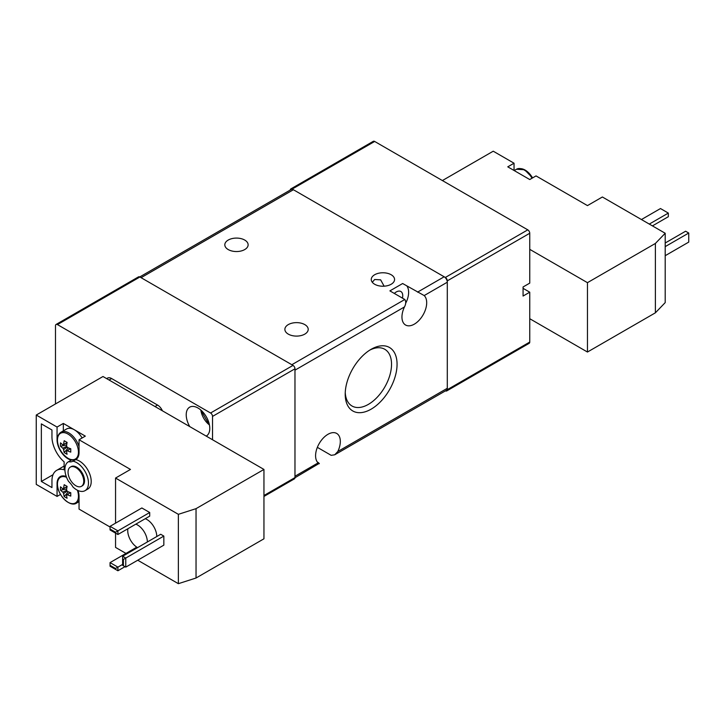 <?xml version="1.0" encoding="UTF-8"?>
<svg xmlns="http://www.w3.org/2000/svg" width="725" height="725" viewBox="0 0 725 725"><rect width="100%" height="100%" fill="white"/><g stroke="black" fill="none" stroke-linecap="round" stroke-linejoin="round"><path stroke-width="1.09" d="M520.659 168.653A14.844 8.573 60 0 1 532.558 177.915L524.628 169.75L516.463 169.251A15.542 8.972 -120 0 1 532.014 178.232M529.748 249.346L587.458 282.668L587.458 352.033L655.382 312.819L665.197 302.615L665.197 233.26L602.375 196.992L587.458 205.601L536.029 175.912L529.748 179.537L518.756 173.193L507.763 166.841L514.043 163.216L514.043 170.466M587.458 352.033L529.748 318.71M442.395 180.552L493.236 151.199L514.043 163.216M655.382 312.819L655.382 243.455L587.458 282.668M665.197 233.26L655.382 243.455M649.292 224.079L668.332 213.087L668.332 216.712L652.437 225.892M668.332 213.087L660.484 208.546L641.444 219.539M665.197 243.002L685.605 231.221L688.75 233.033L665.197 246.627M665.197 255.698L688.75 242.096L688.75 233.033M66.546 477.295A14.844 8.573 -120 0 0 57.456 484.064A14.844 8.573 -120 0 0 67.951 502.253A14.844 8.573 -120 0 0 78.454 496.19A14.844 8.573 -120 0 0 77.376 490.218M60.519 490.173A27.224 21.079 -30.1 0 1 60.447 488.505A27.224 21.079 -30.1 0 1 60.519 486.819A27.686 15.986 0 0 0 62.876 488.822A3.752 2.166 60 0 1 63.311 488.478A3.752 2.166 60 0 1 63.637 488.378A27.686 15.986 -60 0 1 64.199 484.699A27.224 7.051 19.1 0 0 67.099 486.375A27.686 15.986 120 0 0 66.546 490.055A3.752 2.166 60 0 1 67.307 491.378A27.686 15.986 0 0 0 70.778 492.737A27.224 7.051 100.9 0 0 70.751 494.459A27.224 7.051 100.9 0 0 70.778 496.09A27.686 15.986 180 0 1 67.307 494.731A3.752 2.166 60 0 1 67.053 494.967A3.752 2.166 60 0 1 66.546 495.175A27.686 15.986 120 0 0 67.099 498.22A27.224 21.079 150.1 0 1 64.199 496.543A27.686 15.986 -60 0 1 63.637 493.498A3.752 2.166 60 0 1 62.876 492.175A27.686 15.986 180 0 1 60.519 490.173L66.664 488.985M78.454 452.21A14.844 8.573 -120 0 0 67.951 434.03A14.844 8.573 -120 0 0 57.456 440.084A14.844 8.573 -120 0 0 67.951 458.272A14.844 8.573 -120 0 0 78.454 452.21M67.18 447.126L63.637 449.527A3.752 2.166 60 0 1 62.876 448.204A27.686 15.986 180 0 1 60.519 446.201A27.224 21.079 -30.1 0 1 60.447 444.534A27.224 21.079 -30.1 0 1 60.519 442.848A27.686 15.986 0 0 0 62.876 444.851A3.752 2.166 60 0 1 63.311 444.507A3.752 2.166 60 0 1 63.637 444.407A27.686 15.986 -60 0 1 64.199 440.718A27.224 7.051 19.1 0 0 67.099 442.395A27.686 15.986 120 0 0 66.546 446.083A3.752 2.166 60 0 1 67.307 447.407A27.686 15.986 0 0 0 70.778 448.766A27.224 7.051 100.9 0 0 70.751 450.488A27.224 7.051 100.9 0 0 70.778 452.119A27.686 15.986 180 0 1 67.307 450.76A3.752 2.166 60 0 1 67.053 450.995A3.752 2.166 60 0 1 66.546 451.204L70.352 448.621M145.236 518.719A13.884 8.011 60 0 1 146.967 519.535A13.884 8.011 60 0 1 156.781 536.536M135.82 524.157A13.884 8.011 60 0 1 137.542 524.972A13.884 8.011 60 0 1 147.356 541.974M63.338 423.427L85.323 436.124L79.043 439.749L79.043 452.445A15.542 8.972 60 0 1 75.826 459.559A15.542 8.972 60 0 1 75.735 459.605A16.657 9.615 60 0 1 79.433 461.055A16.657 9.615 60 0 1 90.317 475.736A16.657 9.615 60 0 1 87.761 489.076L85.015 490.671A16.657 9.615 60 0 1 76.687 489.837A16.657 9.615 60 0 1 72.989 487.019A15.542 8.972 60 0 0 68.585 481.436A16.657 9.615 60 0 1 68.358 461.816A16.657 9.615 60 0 1 68.585 461.689L71.34 460.103A15.542 8.972 60 0 1 68.05 458.789A15.542 8.972 60 0 1 57.057 439.749L57.057 427.052L63.338 423.427L63.338 430.868M75.735 459.605L72.989 461.191A16.657 9.615 60 0 1 76.687 462.641A16.657 9.615 60 0 1 87.571 477.322A16.657 9.615 60 0 1 85.015 490.671M70.352 467.081L71.132 466.628A11.102 6.407 60 0 1 76.687 467.172A11.102 6.407 60 0 1 83.946 476.959A11.102 6.407 60 0 1 82.242 485.859L81.454 486.312A11.102 6.407 60 0 1 75.898 485.759A11.102 6.407 60 0 1 68.648 475.981A11.102 6.407 60 0 1 70.352 467.081A11.102 6.407 60 0 1 75.898 467.625A11.102 6.407 60 0 1 83.157 477.412A11.102 6.407 60 0 1 81.454 486.312M72.989 461.191A15.542 8.972 60 0 1 68.585 461.689M79.043 439.749L130.473 469.438L115.556 478.056L178.368 514.324L196.04 508.651L263.954 469.438L102.995 376.511L36.25 415.044L36.25 484.4L57.057 496.417L57.057 483.72A15.542 8.972 60 0 1 60.275 476.606A15.542 8.972 60 0 1 66.247 476.506M78.037 490.535A15.542 8.972 60 0 1 79.043 496.417L79.043 509.104L110.055 527.012M82.106 437.982A15.542 8.972 -120 0 0 74.331 429.771A15.542 8.972 -120 0 0 66.555 429.001L61.072 432.173A15.542 8.972 60 0 1 79.043 446.772M36.25 415.044L57.057 427.052M41.352 423.88L51.955 429.998L51.955 436.803A22.765 13.141 -120 0 0 64.126 461.852L64.126 469.773A22.765 13.141 -120 0 0 56.668 470.353A22.765 13.141 -120 0 0 51.955 480.775L51.955 487.572L41.352 481.454L41.352 423.88M70.887 460.366A16.657 9.615 60 0 1 71.104 460.23A16.657 9.615 60 0 1 71.34 460.103M196.04 508.651L196.04 578.015L263.954 538.802L263.954 469.438M178.368 514.324L178.368 583.679L196.04 578.015M110.055 526.332L110.055 529.051L115.556 532.232L117.912 530.863L110.055 526.332L141.855 507.971L149.712 512.512L149.712 516.137L117.912 534.497L115.556 533.138L115.556 547.411L125.96 553.42M163.841 536.083L160.705 534.271L122.625 556.256L125.76 558.069L125.76 567.131L163.841 545.146L163.841 536.083L123.404 559.428L123.404 565.772L125.76 567.131M115.556 478.056L115.556 523.16M137.741 560.226L178.368 583.679M53.034 474.712L41.352 481.454M60.528 494.414L57.057 496.417M136.78 547.167L110.055 562.6L117.912 567.131L122.625 564.412M124.981 566.678L117.912 570.765L110.055 566.225L110.055 565.319L115.556 568.491L117.912 567.131L117.912 570.765M117.912 534.497L117.912 530.863L149.712 512.512M137.542 547.638A13.884 8.011 60 0 1 127.881 528.743M110.055 562.6L110.055 565.319M115.556 532.232L115.556 533.138L110.055 529.957L110.055 529.051M123.404 565.772L122.625 565.319L122.625 556.256M115.556 568.491L115.556 569.397M122.625 558.975L123.404 559.428M67.017 442.83L62.876 444.851M63.637 444.407L67.026 442.785M62.876 448.204L66.718 446.328M70.407 448.639L67.307 450.76M66.546 451.204A27.686 15.986 120 0 0 67.099 454.24A27.224 21.079 150.1 0 1 64.199 452.563L68.295 447.842M64.199 452.563A27.686 15.986 -60 0 1 63.637 449.527M60.519 446.201L66.664 445.014M155.014 406.544L157.561 405.067L111.632 378.55L109.076 380.018M157.561 405.067A8.328 4.812 60 0 1 162.418 410.812M106.638 378.613L107.463 378.133A8.328 4.812 60 0 1 111.632 378.55M67.017 486.81L62.876 488.822M62.876 492.175L66.718 490.308M70.407 492.61L67.307 494.731M66.546 495.175L70.352 492.601M67.18 491.106L63.637 493.498M64.199 496.543L68.295 491.813M63.637 488.378L67.026 486.756M445.467 390.857A2.773 1.604 -120 0 0 446.727 390.929A2.773 1.604 -120 0 0 447.298 389.66L447.298 280.856A2.773 1.604 -120 0 0 445.34 277.458L292.22 189.053A2.773 1.604 -120 0 0 290.834 188.917A2.773 1.604 -120 0 0 290.263 190.041M447.298 389.66L529.748 342.055L529.748 292.193L523.069 296.045L523.069 286.973L529.748 283.122L529.748 233.26L447.298 280.856M445.34 277.458L527.782 229.852L374.671 141.457L292.22 189.053M529.748 342.055A2.773 1.604 60 0 1 529.168 343.324L446.727 390.929M290.834 188.917L373.284 141.321A2.773 1.604 60 0 1 374.671 141.457M527.782 229.852A2.773 1.604 60 0 1 529.748 233.26M529.748 292.193L523.069 288.333M206.217 436.106A16.657 9.615 -120 0 0 206.326 436.042A16.657 9.615 -120 0 0 208.882 422.693A16.657 9.615 -120 0 0 197.998 408.012A16.657 9.615 -120 0 0 189.669 407.187A16.657 9.615 -120 0 0 189.787 426.617M57.447 324.601A2.773 1.604 -120 0 0 56.061 324.465L138.511 276.868A2.773 1.604 60 0 1 139.898 277.004L57.447 324.601L210.567 413.005L293.009 365.4A2.773 1.604 60 0 1 294.975 368.798L294.975 477.603A2.773 1.604 60 0 1 294.395 478.872L263.954 496.444M139.898 277.004L293.009 365.4M294.975 368.798L212.525 416.404L212.525 439.749M55.49 403.934L55.49 325.733A2.773 1.604 -120 0 1 56.061 324.465M212.525 416.404A2.773 1.604 -120 0 0 210.567 413.005M394.318 293.435A9.162 5.292 -60 0 1 396.267 291.958A9.162 5.292 -60 0 1 400.843 291.504A9.162 5.292 -60 0 1 402.438 298.12M345.254 392.533A32.761 18.913 120 0 0 351.997 406A32.761 18.913 120 0 0 368.373 404.378A32.761 18.913 120 0 0 389.778 375.514A32.761 18.913 120 0 0 384.757 349.269A32.761 18.913 120 0 0 369.714 350.157M371.137 349.296L371.137 349.296A36.667 21.17 120 0 0 345.209 394.201A36.667 21.17 120 0 0 371.137 409.163A36.667 21.17 120 0 0 397.064 364.258A36.667 21.17 120 0 0 371.137 349.296M372.297 282.27L374.671 279.497L380.643 279.841L384.123 286.194M391.156 274.739A11.663 6.733 0 0 0 378.45 273.28A11.663 6.733 0 0 0 371.254 279.497A11.663 6.733 0 0 0 374.671 284.254A11.663 6.733 0 0 0 387.377 285.713A11.663 6.733 0 0 0 394.572 279.497A11.663 6.733 0 0 0 391.156 274.739M304.79 324.601A11.663 6.733 0 0 0 292.084 323.142A11.663 6.733 0 0 0 284.88 329.358A11.663 6.733 0 0 0 288.296 334.125A11.663 6.733 0 0 0 301.002 335.584A11.663 6.733 0 0 0 308.207 329.358A11.663 6.733 0 0 0 304.79 324.601M228.23 249.572A11.663 6.733 180 0 1 224.813 244.814A11.663 6.733 180 0 1 232.018 238.597A11.663 6.733 180 0 1 244.724 240.057A11.663 6.733 180 0 1 248.131 244.814A11.663 6.733 180 0 1 240.936 251.031A11.663 6.733 180 0 1 228.23 249.572M317.351 462.061L318.438 462.695C319.752 463.964 319.634 464.027 318.085 462.894C319.634 464.027 319.752 463.964 318.438 462.695M318.928 463.574L294.966 477.748M317.351 447.352L331.18 455.336L334.723 454.792L337.814 451.512A17.491 10.096 120 0 0 336.699 433.441A17.491 10.096 120 0 0 327.954 434.311A17.491 10.096 120 0 0 316.879 448.621A17.491 10.096 120 0 0 318.085 462.894L294.975 476.243L294.975 370.158L404.459 306.947A17.491 10.096 120 0 0 405.574 325.017A17.491 10.096 120 0 0 422.448 315.946A17.491 10.096 120 0 0 424.188 295.564L402.638 283.52L389.896 290.879L404.813 299.488C406.127 301.5 406.009 303.993 404.459 306.947M417.555 292.139L444.162 276.778A4.441 2.565 60 0 1 447.298 282.215L447.298 388.292A4.441 2.565 60 0 1 446.382 390.331L334.723 454.792M139.771 276.932L291.178 189.515A4.441 2.565 60 0 1 293.398 189.733L141.076 277.684L291.831 364.72L404.813 299.488M444.162 276.778L293.398 189.733M405.583 303.449A17.491 10.096 120 0 0 406.861 285.967M79.043 500.241A15.542 8.972 60 0 1 76.623 503.068C69.935 507.844 56.976 494.622 57.42 483.874C57.474 480.168 58.689 477.594 61.072 476.144M200.861 410.078A14.437 8.337 -120 0 0 209.425 424.904M263.954 495.51L294.975 477.603M337.814 451.512L447.298 388.292M447.298 282.215L424.188 295.564M514.197 170.565L516.463 169.251M61.072 432.173C58.689 433.623 57.474 436.196 57.42 439.903C56.976 450.651 69.935 463.873 76.623 459.097M56.668 470.353L64.126 466.048M71.104 460.23L68.358 461.816M79.043 501.673L76.623 503.068M200.635 409.879L209.48 425.203"/></g></svg>
